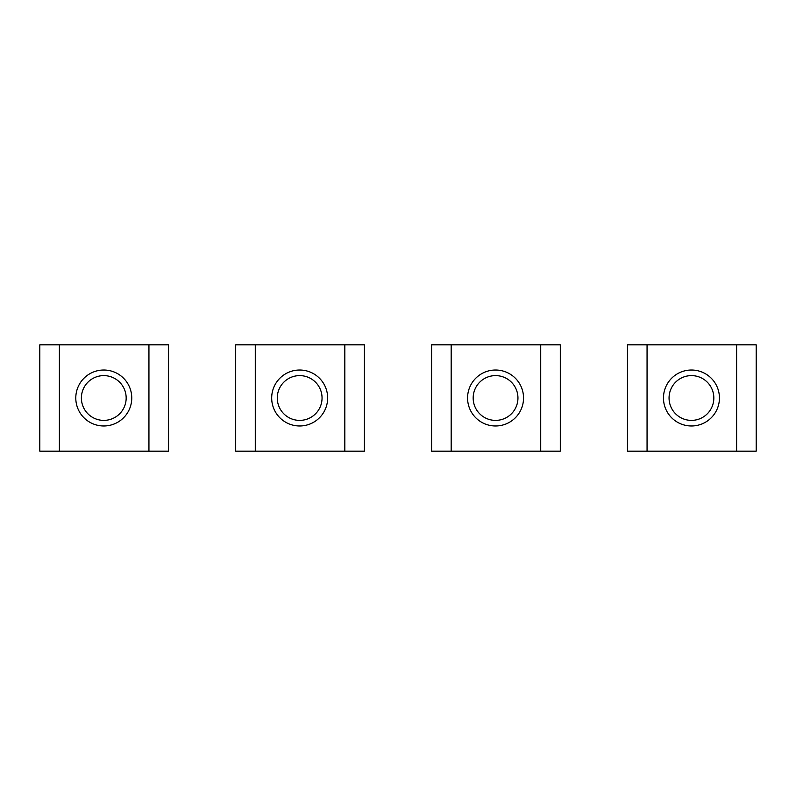 <?xml version="1.0" encoding="UTF-8"?>
<svg xmlns="http://www.w3.org/2000/svg" width="796" height="796" viewBox="0 0 796 796"><rect width="100%" height="100%" fill="white"/><g stroke="black" fill="none" stroke-linecap="round" stroke-linejoin="round"><path stroke-width="1.19" d="M517.947 398A22.387 22.387 0 0 1 495.56 420.387A22.387 22.387 0 0 1 473.172 398A22.387 22.387 0 0 1 495.56 375.613A22.387 22.387 0 0 1 517.947 398M523.539 398A27.989 27.989 0 0 1 495.56 425.979A27.989 27.989 0 0 1 467.57 398A27.989 27.989 0 0 1 495.56 370.021A27.989 27.989 0 0 1 523.539 398M451.173 344.827L451.173 451.173L431.581 451.173L431.581 344.827L560.304 344.827L560.304 451.173L540.723 451.173L540.723 344.827M451.173 451.173L540.723 451.173M322.052 398A22.387 22.387 0 0 1 299.664 420.387A22.387 22.387 0 0 1 277.277 398A22.387 22.387 0 0 1 299.664 375.613A22.387 22.387 0 0 1 322.052 398M327.654 398A27.989 27.989 0 0 1 299.664 425.979A27.989 27.989 0 0 1 271.685 398A27.989 27.989 0 0 1 299.664 370.021A27.989 27.989 0 0 1 327.654 398M235.686 344.827L235.686 451.173L235.686 344.827M255.277 344.827L255.277 451.173L364.419 451.173L364.419 344.827L235.696 344.827M255.277 451.173L235.696 451.173M126.166 398A22.387 22.387 0 0 1 103.778 420.387A22.387 22.387 0 0 1 81.391 398A22.387 22.387 0 0 1 103.778 375.613A22.387 22.387 0 0 1 126.166 398M131.758 398A27.989 27.989 0 0 1 103.778 425.979A27.989 27.989 0 0 1 75.789 398A27.989 27.989 0 0 1 103.778 370.021A27.989 27.989 0 0 1 131.758 398M59.392 344.827L59.392 451.173L39.8 451.173L39.8 344.827L168.523 344.827L168.523 451.173L148.942 451.173L148.942 344.827M59.392 451.173L148.942 451.173M713.833 398A22.387 22.387 0 0 1 691.445 420.387A22.387 22.387 0 0 1 669.058 398A22.387 22.387 0 0 1 691.445 375.613A22.387 22.387 0 0 1 713.833 398M719.435 398A27.989 27.989 0 0 1 691.445 425.979A27.989 27.989 0 0 1 663.466 398A27.989 27.989 0 0 1 691.445 370.021A27.989 27.989 0 0 1 719.435 398M647.058 344.827L647.058 451.173L627.477 451.173L627.477 344.827L756.2 344.827L756.2 451.173L736.608 451.173L736.608 344.827M647.058 451.173L736.608 451.173M344.827 451.173L344.827 344.827"/></g></svg>
